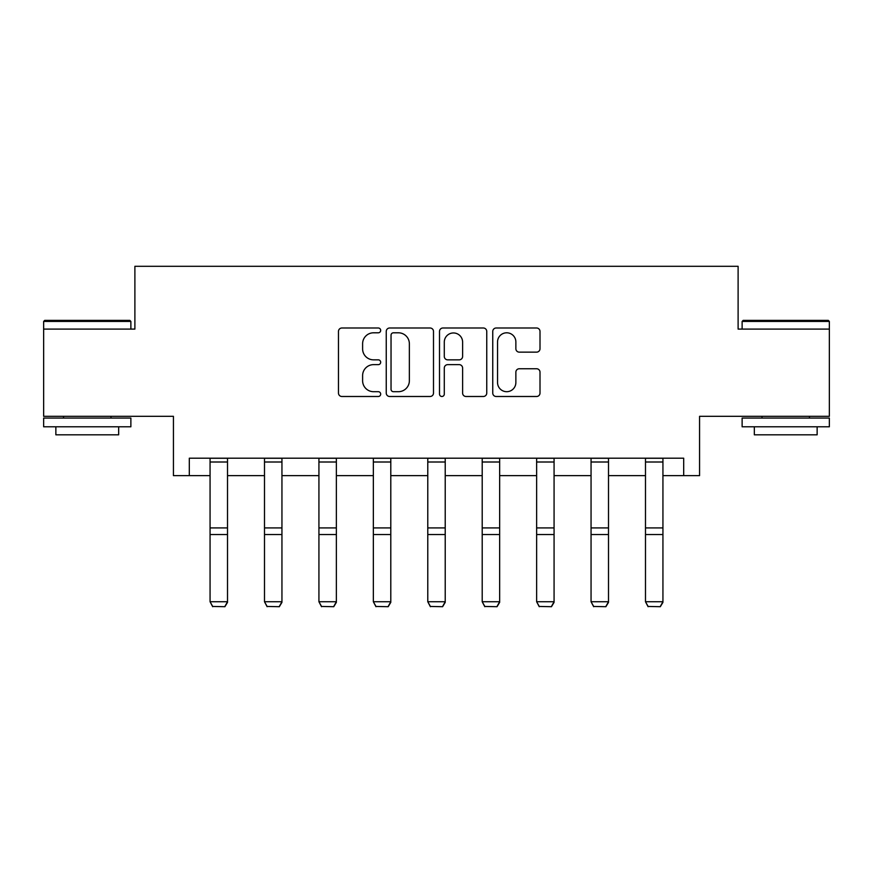 <?xml version="1.0" encoding="UTF-8"?>
<svg xmlns="http://www.w3.org/2000/svg" width="873" height="873" viewBox="0 0 873 873"><rect width="100%" height="100%" fill="white"/><g stroke="black" fill="none" stroke-linecap="round" stroke-linejoin="round"><path stroke-width="1.31" d="M380.683 330.398A2.401 2.401 0 0 0 378.282 327.997L341.9 327.997A3.427 3.427 0 0 0 338.473 331.424L338.473 393.068A3.427 3.427 0 0 0 341.9 396.495L378.282 396.495A2.401 2.401 0 0 0 380.683 394.094A2.401 2.401 0 0 0 378.282 391.693L373.579 391.693A10.956 10.956 0 0 1 362.611 380.737L362.611 375.597A10.956 10.956 0 0 1 373.579 364.641L378.282 364.641A2.401 2.401 0 0 0 380.683 362.251A2.401 2.401 0 0 0 378.282 359.851L373.579 359.851A10.956 10.956 0 0 1 362.611 348.894L362.611 343.755A10.956 10.956 0 0 1 373.579 332.799L378.282 332.799A2.401 2.401 0 0 0 380.683 330.398M189.31 475.632L189.31 458.194L683.69 458.194L683.69 475.632L699.568 475.632L699.568 416.323L829.35 416.323L829.35 329.099L738.111 329.099L738.111 266.298L134.889 266.298L134.889 329.099L43.65 329.099L43.65 416.323L173.432 416.323L173.432 475.632L210.066 475.632M536.579 352.146A3.427 3.427 0 0 0 540.005 348.72L540.005 331.424A3.427 3.427 0 0 0 536.579 327.997L496.17 327.997A3.427 3.427 0 0 0 492.754 331.424L492.754 393.068A3.427 3.427 0 0 0 496.17 396.495L536.579 396.495A3.427 3.427 0 0 0 540.005 393.068L540.005 372.182A3.427 3.427 0 0 0 536.579 368.755L519.293 368.755A3.427 3.427 0 0 0 515.867 372.182L515.867 382.538A9.156 9.156 0 0 1 506.7 391.693A9.156 9.156 0 0 1 497.545 382.538L497.545 341.954A9.156 9.156 0 0 1 506.7 332.799A9.156 9.156 0 0 1 515.867 341.954L515.867 348.72A3.427 3.427 0 0 0 519.293 352.146L536.579 352.146M433.499 331.424A3.427 3.427 0 0 0 430.083 327.997L389.664 327.997A3.427 3.427 0 0 0 386.248 331.424L386.248 393.068A3.427 3.427 0 0 0 389.664 396.495L430.083 396.495A3.427 3.427 0 0 0 433.499 393.068L433.499 331.424M442.917 327.997L483.336 327.997A3.427 3.427 0 0 1 486.752 331.424L486.752 393.068A3.427 3.427 0 0 1 483.336 396.495L466.04 396.495A3.427 3.427 0 0 1 462.614 393.068L462.614 368.068A3.427 3.427 0 0 0 459.187 364.641L447.718 364.641A3.427 3.427 0 0 0 444.292 368.068L444.292 394.094A2.401 2.401 0 0 1 441.891 396.495A2.401 2.401 0 0 1 439.501 394.094L439.501 331.424A3.427 3.427 0 0 1 442.917 327.997M227.515 475.632L264.497 475.632M281.946 475.632L318.929 475.632M336.367 475.632L373.349 475.632M390.798 475.632L427.781 475.632M445.219 475.632L482.202 475.632M499.651 475.632L536.633 475.632M554.071 475.632L591.054 475.632M608.503 475.632L645.485 475.632M662.934 475.632L683.69 475.632M393.439 332.799A2.401 2.401 0 0 0 391.039 335.188L391.039 389.303A2.401 2.401 0 0 0 393.439 391.693L398.404 391.693A10.956 10.956 0 0 0 409.361 380.737L409.361 343.755A10.956 10.956 0 0 0 398.404 332.799L393.439 332.799M462.614 342.129A9.156 9.156 0 0 0 453.447 332.962A9.156 9.156 0 0 0 444.292 342.129L444.292 356.424A3.427 3.427 0 0 0 447.718 359.851L459.187 359.851A3.427 3.427 0 0 0 462.614 356.424L462.614 342.129M227.515 458.194L227.515 602.359L224.896 606.702L212.685 606.451L224.896 606.702M212.685 606.702L210.066 601.737L227.515 601.737L224.896 606.451M210.066 458.194L210.066 601.737L212.685 606.451M44.698 320.38L129.826 320.38L130.874 321.428L43.65 321.428L44.698 320.38M87.256 426.788L43.65 426.788L43.65 418.069L130.874 418.069L130.874 426.788L87.256 426.788M118.663 426.788L118.663 434.819L55.861 434.819L55.861 426.788M743.174 320.38L828.302 320.38L829.35 321.428L742.126 321.428L743.174 320.38M785.744 426.788L742.126 426.788L742.126 418.069L829.35 418.069L829.35 426.788L785.744 426.788M817.139 426.788L817.139 434.819L754.337 434.819L754.337 426.788M281.946 458.194L281.946 602.359L279.327 606.702L267.116 606.451L279.327 606.702M267.116 606.702L264.497 601.737L281.946 601.737L279.327 606.451M264.497 458.194L264.497 601.737L267.116 606.451M336.367 458.194L336.367 602.359L333.748 606.702L321.537 606.451L333.748 606.702M321.537 606.702L318.929 601.737L336.367 601.737L333.748 606.451M318.929 458.194L318.929 601.737L321.537 606.451M390.798 458.194L390.798 602.359L388.179 606.702L375.968 606.451L388.179 606.702M375.968 606.702L373.349 601.737L390.798 601.737L388.179 606.451M373.349 458.194L373.349 601.737L375.968 606.451M445.219 458.194L445.219 602.359L442.611 606.702L430.389 606.451L442.611 606.702M430.389 606.702L427.781 601.737L445.219 601.737L442.611 606.451M427.781 458.194L427.781 601.737L430.389 606.451M499.651 458.194L499.651 602.359L497.032 606.702L484.821 606.451L497.032 606.702M484.821 606.702L482.202 601.737L499.651 601.737L497.032 606.451M482.202 458.194L482.202 601.737L484.821 606.451M554.071 458.194L554.071 602.359L551.463 606.702L539.252 606.451L551.463 606.702M539.252 606.702L536.633 601.737L554.071 601.737L551.463 606.451M536.633 458.194L536.633 601.737L539.252 606.451M608.503 458.194L608.503 602.359L605.884 606.702L593.673 606.451L605.884 606.702M593.673 606.702L591.054 601.737L608.503 601.737L605.884 606.451M591.054 458.194L591.054 601.737L593.673 606.451M662.934 458.194L662.934 602.359L660.315 606.702L648.104 606.451L660.315 606.702M648.104 606.702L645.485 601.737L662.934 601.737L660.315 606.451M645.485 458.194L645.485 601.737L648.104 606.451M227.515 458.26L210.066 458.26M227.515 527.925L210.066 527.925M227.515 534.527L210.066 534.527M227.515 462.003L210.066 462.003M281.946 458.26L264.497 458.26M281.946 527.925L264.497 527.925M281.946 534.527L264.497 534.527M281.946 462.003L264.497 462.003M336.367 458.26L318.929 458.26M336.367 527.925L318.929 527.925M336.367 534.527L318.929 534.527M336.367 462.003L318.929 462.003M390.798 458.26L373.349 458.26M390.798 527.925L373.349 527.925M390.798 534.527L373.349 534.527M390.798 462.003L373.349 462.003M445.219 458.26L427.781 458.26M445.219 527.925L427.781 527.925M445.219 534.527L427.781 534.527M445.219 462.003L427.781 462.003M499.651 458.26L482.202 458.26M499.651 527.925L482.202 527.925M499.651 534.527L482.202 534.527M499.651 462.003L482.202 462.003M554.071 458.26L536.633 458.26M554.071 527.925L536.633 527.925M554.071 534.527L536.633 534.527M554.071 462.003L536.633 462.003M608.503 458.26L591.054 458.26M608.503 527.925L591.054 527.925M608.503 534.527L591.054 534.527M608.503 462.003L591.054 462.003M662.934 458.26L645.485 458.26M662.934 527.925L645.485 527.925M662.934 534.527L645.485 534.527M662.934 462.003L645.485 462.003M43.65 329.099L43.65 321.428M63.533 418.069L63.533 416.323M110.991 418.069L110.991 416.323M130.874 329.099L130.874 321.428M742.126 329.099L742.126 321.428M762.009 418.069L762.009 416.323M809.467 418.069L809.467 416.323M829.35 329.099L829.35 321.428"/></g></svg>
